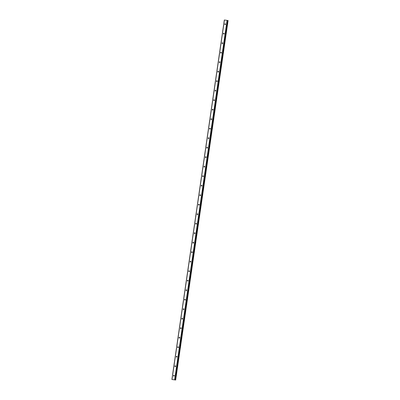 <?xml version="1.0" encoding="UTF-8"?>
<svg xmlns="http://www.w3.org/2000/svg" width="400" height="400" viewBox="0 0 400 400"><rect width="100%" height="100%" fill="white"/><g stroke="black" fill="none" stroke-linecap="round" stroke-linejoin="round"><path stroke-width="0.6" d="M225.525 24.04A0.4 0.37 -82.4 0 0 225.48 24.385M225.54 24.22A0.4 0.37 97.6 0 1 225.12 24.565A0.4 0.37 97.6 0 1 224.805 24.115A0.4 0.37 97.6 0 1 225.225 23.77A0.4 0.37 97.6 0 1 225.54 24.22M224.14 33.54A0.4 0.37 -82.4 0 0 224.095 33.885M224.15 33.725A0.4 0.37 97.6 0 1 223.735 34.065A0.4 0.37 97.6 0 1 223.42 33.615A0.4 0.37 97.6 0 1 223.84 33.27A0.4 0.37 97.6 0 1 224.15 33.725M222.755 43.045A0.4 0.37 -82.4 0 0 222.71 43.385M222.765 43.225A0.4 0.37 97.6 0 1 222.345 43.565A0.4 0.37 97.6 0 1 222.035 43.115A0.4 0.37 97.6 0 1 222.45 42.775A0.4 0.37 97.6 0 1 222.765 43.225M221.365 52.545A0.4 0.37 -82.4 0 0 221.32 52.885M221.38 52.725A0.4 0.37 97.6 0 1 220.96 53.07A0.4 0.37 97.6 0 1 220.65 52.615A0.4 0.37 97.6 0 1 221.065 52.275A0.4 0.37 97.6 0 1 221.38 52.725M219.98 62.045A0.4 0.37 -82.4 0 0 219.935 62.385M219.995 62.225A0.4 0.37 97.6 0 1 219.575 62.57A0.4 0.37 97.6 0 1 219.26 62.12A0.4 0.37 97.6 0 1 219.68 61.775A0.4 0.37 97.6 0 1 219.995 62.225M218.595 71.545A0.4 0.37 -82.4 0 0 218.55 71.89M218.61 71.725A0.4 0.37 97.6 0 1 218.19 72.07A0.4 0.37 97.6 0 1 217.875 71.62A0.4 0.37 97.6 0 1 218.295 71.275A0.4 0.37 97.6 0 1 218.61 71.725M217.21 81.045A0.4 0.37 -82.4 0 0 217.165 81.39M217.22 81.23A0.4 0.37 97.6 0 1 216.805 81.57A0.4 0.37 97.6 0 1 216.49 81.12A0.4 0.37 97.6 0 1 216.91 80.78A0.4 0.37 97.6 0 1 217.22 81.23M215.825 90.55A0.4 0.37 -82.4 0 0 215.78 90.89M215.835 90.73A0.4 0.37 97.6 0 1 215.415 91.07A0.4 0.37 97.6 0 1 215.105 90.62A0.4 0.37 97.6 0 1 215.52 90.28A0.4 0.37 97.6 0 1 215.835 90.73M214.435 100.05A0.4 0.37 -82.4 0 0 214.39 100.39M214.45 100.23A0.4 0.37 97.6 0 1 214.03 100.575A0.4 0.37 97.6 0 1 213.715 100.12A0.4 0.37 97.6 0 1 214.135 99.78A0.4 0.37 97.6 0 1 214.45 100.23M213.05 109.55A0.4 0.37 -82.4 0 0 213.005 109.89M213.065 109.73A0.4 0.37 97.6 0 1 212.645 110.075A0.4 0.37 97.6 0 1 212.33 109.625A0.4 0.37 97.6 0 1 212.75 109.28A0.4 0.37 97.6 0 1 213.065 109.73M211.665 119.05A0.4 0.37 -82.4 0 0 211.62 119.395M211.675 119.235A0.4 0.37 97.6 0 1 211.26 119.575A0.4 0.37 97.6 0 1 210.945 119.125A0.4 0.37 97.6 0 1 211.365 118.78A0.4 0.37 97.6 0 1 211.675 119.235M210.28 128.555A0.4 0.37 -82.4 0 0 210.235 128.895M210.29 128.735A0.4 0.37 97.6 0 1 209.875 129.075A0.4 0.37 97.6 0 1 209.56 128.625A0.4 0.37 97.6 0 1 209.98 128.285A0.4 0.37 97.6 0 1 210.29 128.735M208.895 138.055A0.4 0.37 -82.4 0 0 208.85 138.395M208.905 138.235A0.4 0.37 97.6 0 1 208.485 138.575A0.4 0.37 97.6 0 1 208.175 138.125A0.4 0.37 97.6 0 1 208.59 137.785A0.4 0.37 97.6 0 1 208.905 138.235M207.505 147.555A0.4 0.37 -82.4 0 0 207.46 147.895M207.52 147.735A0.4 0.37 97.6 0 1 207.1 148.08A0.4 0.37 97.6 0 1 206.785 147.625A0.4 0.37 97.6 0 1 207.205 147.285A0.4 0.37 97.6 0 1 207.52 147.735M206.12 157.055A0.4 0.37 -82.4 0 0 206.075 157.4M206.135 157.235A0.4 0.37 97.6 0 1 205.715 157.58A0.4 0.37 97.6 0 1 205.4 157.13A0.4 0.37 97.6 0 1 205.82 156.785A0.4 0.37 97.6 0 1 206.135 157.235M204.735 166.555A0.4 0.37 -82.4 0 0 204.69 166.9M204.745 166.74A0.4 0.37 97.6 0 1 204.33 167.08A0.4 0.37 97.6 0 1 204.015 166.63A0.4 0.37 97.6 0 1 204.435 166.285A0.4 0.37 97.6 0 1 204.745 166.74M203.35 176.06A0.4 0.37 -82.4 0 0 203.305 176.4M203.36 176.24A0.4 0.37 97.6 0 1 202.94 176.58A0.4 0.37 97.6 0 1 202.63 176.13A0.4 0.37 97.6 0 1 203.05 175.79A0.4 0.37 97.6 0 1 203.36 176.24M201.965 185.56A0.4 0.37 -82.4 0 0 201.915 185.9M201.975 185.74A0.4 0.37 97.6 0 1 201.555 186.085A0.4 0.37 97.6 0 1 201.245 185.63A0.4 0.37 97.6 0 1 201.66 185.29A0.4 0.37 97.6 0 1 201.975 185.74M200.575 195.06A0.4 0.37 -82.4 0 0 200.53 195.4M200.59 195.24A0.4 0.37 97.6 0 1 200.17 195.585A0.4 0.37 97.6 0 1 199.855 195.135A0.4 0.37 97.6 0 1 200.275 194.79A0.4 0.37 97.6 0 1 200.59 195.24M199.19 204.56A0.4 0.37 -82.4 0 0 199.145 204.905M199.205 204.74A0.4 0.37 97.6 0 1 198.785 205.085A0.4 0.37 97.6 0 1 198.47 204.635A0.4 0.37 97.6 0 1 198.89 204.29A0.4 0.37 97.6 0 1 199.205 204.74M197.805 214.06A0.4 0.37 -82.4 0 0 197.76 214.405M197.815 214.245A0.4 0.37 97.6 0 1 197.4 214.585A0.4 0.37 97.6 0 1 197.085 214.135A0.4 0.37 97.6 0 1 197.505 213.795A0.4 0.37 97.6 0 1 197.815 214.245M196.42 223.565A0.4 0.37 -82.4 0 0 196.375 223.905M196.43 223.745A0.4 0.37 97.6 0 1 196.01 224.085A0.4 0.37 97.6 0 1 195.7 223.635A0.4 0.37 97.6 0 1 196.115 223.295A0.4 0.37 97.6 0 1 196.43 223.745M195.03 233.065A0.4 0.37 -82.4 0 0 194.985 233.405M195.045 233.245A0.4 0.37 97.6 0 1 194.625 233.59A0.4 0.37 97.6 0 1 194.31 233.135A0.4 0.37 97.6 0 1 194.73 232.795A0.4 0.37 97.6 0 1 195.045 233.245M193.645 242.565A0.4 0.37 -82.4 0 0 193.6 242.905M193.66 242.745A0.4 0.37 97.6 0 1 193.24 243.09A0.4 0.37 97.6 0 1 192.925 242.64A0.4 0.37 97.6 0 1 193.345 242.295A0.4 0.37 97.6 0 1 193.66 242.745M192.26 252.065A0.4 0.37 -82.4 0 0 192.215 252.41M192.275 252.25A0.4 0.37 97.6 0 1 191.855 252.59A0.4 0.37 97.6 0 1 191.54 252.14A0.4 0.37 97.6 0 1 191.96 251.795A0.4 0.37 97.6 0 1 192.275 252.25M190.875 261.57A0.4 0.37 -82.4 0 0 190.83 261.91M190.885 261.75A0.4 0.37 97.6 0 1 190.47 262.09A0.4 0.37 97.6 0 1 190.155 261.64A0.4 0.37 97.6 0 1 190.575 261.3A0.4 0.37 97.6 0 1 190.885 261.75M189.49 271.07A0.4 0.37 -82.4 0 0 189.445 271.41M189.5 271.25A0.4 0.37 97.6 0 1 189.08 271.59A0.4 0.37 97.6 0 1 188.77 271.14A0.4 0.37 97.6 0 1 189.185 270.8A0.4 0.37 97.6 0 1 189.5 271.25M188.1 280.57A0.4 0.37 -82.4 0 0 188.055 280.91M188.115 280.75A0.4 0.37 97.6 0 1 187.695 281.095A0.4 0.37 97.6 0 1 187.38 280.645A0.4 0.37 97.6 0 1 187.8 280.3A0.4 0.37 97.6 0 1 188.115 280.75M186.715 290.07A0.4 0.37 -82.4 0 0 186.67 290.415M186.73 290.25A0.4 0.37 97.6 0 1 186.31 290.595A0.4 0.37 97.6 0 1 185.995 290.145A0.4 0.37 97.6 0 1 186.415 289.8A0.4 0.37 97.6 0 1 186.73 290.25M185.33 299.57A0.4 0.37 -82.4 0 0 185.285 299.915M185.34 299.755A0.4 0.37 97.6 0 1 184.925 300.095A0.4 0.37 97.6 0 1 184.61 299.645A0.4 0.37 97.6 0 1 185.03 299.3A0.4 0.37 97.6 0 1 185.34 299.755M183.945 309.075A0.4 0.37 -82.4 0 0 183.9 309.415M183.955 309.255A0.4 0.37 97.6 0 1 183.54 309.595A0.4 0.37 97.6 0 1 183.225 309.145A0.4 0.37 97.6 0 1 183.645 308.805A0.4 0.37 97.6 0 1 183.955 309.255M182.56 318.575A0.4 0.37 -82.4 0 0 182.51 318.915M182.57 318.755A0.4 0.37 97.6 0 1 182.15 319.1A0.4 0.37 97.6 0 1 181.84 318.645A0.4 0.37 97.6 0 1 182.255 318.305A0.4 0.37 97.6 0 1 182.57 318.755M181.17 328.075A0.4 0.37 -82.4 0 0 181.125 328.415M181.185 328.255A0.4 0.37 97.6 0 1 180.765 328.6A0.4 0.37 97.6 0 1 180.45 328.15A0.4 0.37 97.6 0 1 180.87 327.805A0.4 0.37 97.6 0 1 181.185 328.255M179.785 337.575A0.4 0.37 -82.4 0 0 179.74 337.92M179.8 337.755A0.4 0.37 97.6 0 1 179.38 338.1A0.4 0.37 97.6 0 1 179.065 337.65A0.4 0.37 97.6 0 1 179.485 337.305A0.4 0.37 97.6 0 1 179.8 337.755M178.4 347.075A0.4 0.37 -82.4 0 0 178.355 347.42M178.41 347.26A0.4 0.37 97.6 0 1 177.995 347.6A0.4 0.37 97.6 0 1 177.68 347.15A0.4 0.37 97.6 0 1 178.1 346.81A0.4 0.37 97.6 0 1 178.41 347.26M177.015 356.58A0.4 0.37 -82.4 0 0 176.97 356.92M177.025 356.76A0.4 0.37 97.6 0 1 176.605 357.1A0.4 0.37 97.6 0 1 176.295 356.65A0.4 0.37 97.6 0 1 176.71 356.31A0.4 0.37 97.6 0 1 177.025 356.76M175.63 366.08A0.4 0.37 -82.4 0 0 175.58 366.42M175.64 366.26A0.4 0.37 97.6 0 1 175.22 366.605A0.4 0.37 97.6 0 1 174.91 366.15A0.4 0.37 97.6 0 1 175.325 365.81A0.4 0.37 97.6 0 1 175.64 366.26M174.24 375.58A0.4 0.37 -82.4 0 0 174.195 375.92M174.255 375.76A0.4 0.37 97.6 0 1 173.835 376.105A0.4 0.37 97.6 0 1 173.52 375.655A0.4 0.37 97.6 0 1 173.94 375.31A0.4 0.37 97.6 0 1 174.255 375.76M226.025 20.24L226.295 20.28L226.025 20.24M226.445 20.305L226.745 20.35L226.445 20.305M227.52 20.46L224.345 20L227.52 20.46L175.085 379.92L175.655 380L228.095 20.545L175.465 379.975M175.655 380L227.91 20.515M224.345 20L171.905 379.455L175.085 379.92M174.995 379.91L227.435 20.455M227.285 20.43L174.835 379.89M227.07 20.405L174.63 379.86M227.575 20.47L175.135 379.925M224.43 20.015L171.99 379.47M227.95 20.525L175.51 379.98M227.98 20.525L175.545 379.985M228.025 20.535L175.585 379.99M227.445 20.455L175.005 379.915"/></g></svg>
